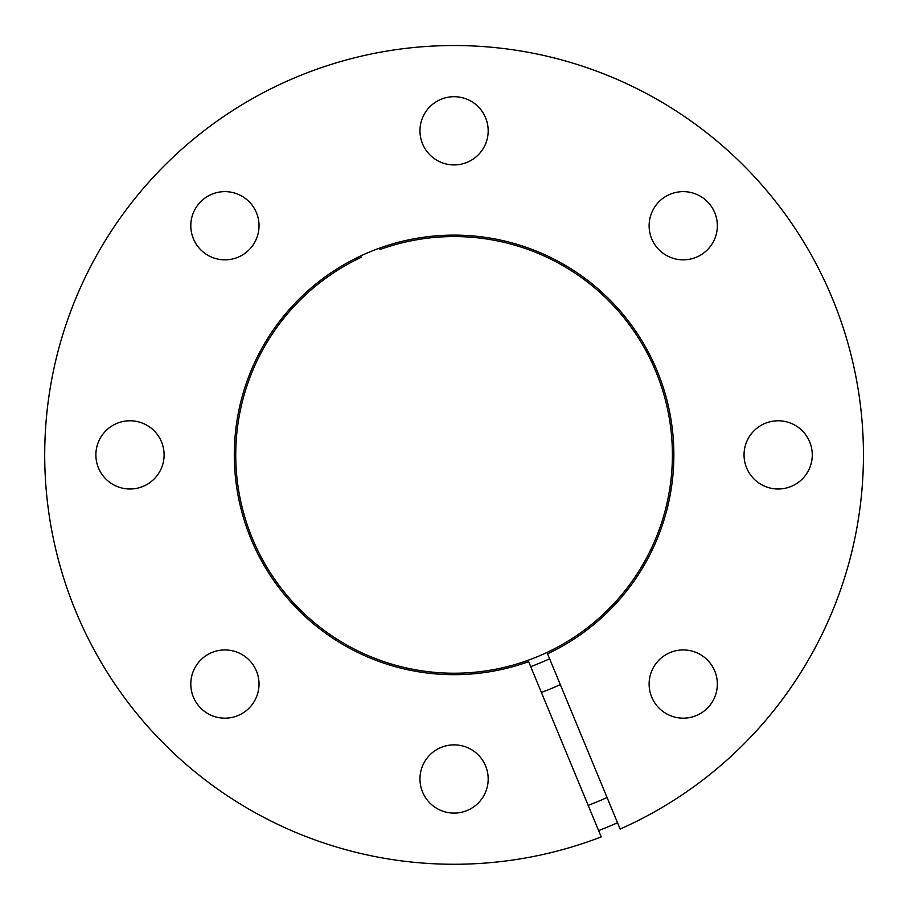 <?xml version="1.0" encoding="UTF-8"?>
<svg xmlns="http://www.w3.org/2000/svg" width="907" height="907" viewBox="0 0 907 907"><rect width="100%" height="100%" fill="white"/><g stroke="black" fill="none" stroke-linecap="round" stroke-linejoin="round"><path stroke-width="1.36" d="M530.686 666.611A225.151 225.151 0 0 0 549.597 658.777M560.299 684.604A253.076 253.076 0 0 1 541.388 692.426M588.167 805.371A375.249 375.249 0 0 0 607.078 797.536M379.511 248.144L380.067 249.493A218.326 218.326 0 0 1 670.058 486.776A218.326 218.326 0 0 1 323.89 630.161A218.326 218.326 0 0 1 361.156 257.327L360.601 255.978M598.62 830.597A402.549 402.549 0 0 0 617.52 822.762M528.634 661.645A219.777 219.777 0 0 1 236.648 422.832A219.777 219.777 0 0 1 585.14 278.472A219.777 219.777 0 0 1 547.545 653.811L620.139 829.066A409.363 409.363 0 0 0 700.567 128.057A409.363 409.363 0 0 0 48.672 398.082A409.363 409.363 0 0 0 601.228 836.9L528.634 661.645M683.232 649.945A34.115 34.115 0 0 0 649.117 684.059A34.115 34.115 0 0 0 683.232 718.174A34.115 34.115 0 0 0 717.346 684.059A34.115 34.115 0 0 0 683.232 649.945M778.149 420.78A34.115 34.115 0 0 0 744.046 454.895A34.115 34.115 0 0 0 778.149 489.009A34.115 34.115 0 0 0 812.264 454.895A34.115 34.115 0 0 0 778.149 420.78M683.232 191.626A34.115 34.115 0 0 0 649.117 225.741A34.115 34.115 0 0 0 683.232 259.844A34.115 34.115 0 0 0 717.346 225.741A34.115 34.115 0 0 0 683.232 191.626M454.078 96.698A34.115 34.115 0 0 0 419.964 130.812A34.115 34.115 0 0 0 454.078 164.927A34.115 34.115 0 0 0 488.181 130.812A34.115 34.115 0 0 0 454.078 96.698M224.913 191.626A34.115 34.115 0 0 0 190.799 225.741A34.115 34.115 0 0 0 224.913 259.844A34.115 34.115 0 0 0 259.028 225.741A34.115 34.115 0 0 0 224.913 191.626M129.996 420.78A34.115 34.115 0 0 0 95.881 454.895A34.115 34.115 0 0 0 129.996 489.009A34.115 34.115 0 0 0 164.099 454.895A34.115 34.115 0 0 0 129.996 420.78M224.913 649.945A34.115 34.115 0 0 0 190.799 684.059A34.115 34.115 0 0 0 224.913 718.174A34.115 34.115 0 0 0 259.028 684.059A34.115 34.115 0 0 0 224.913 649.945M454.078 744.862A34.115 34.115 0 0 0 419.964 778.977A34.115 34.115 0 0 0 454.078 813.091A34.115 34.115 0 0 0 488.181 778.977A34.115 34.115 0 0 0 454.078 744.862"/></g></svg>
